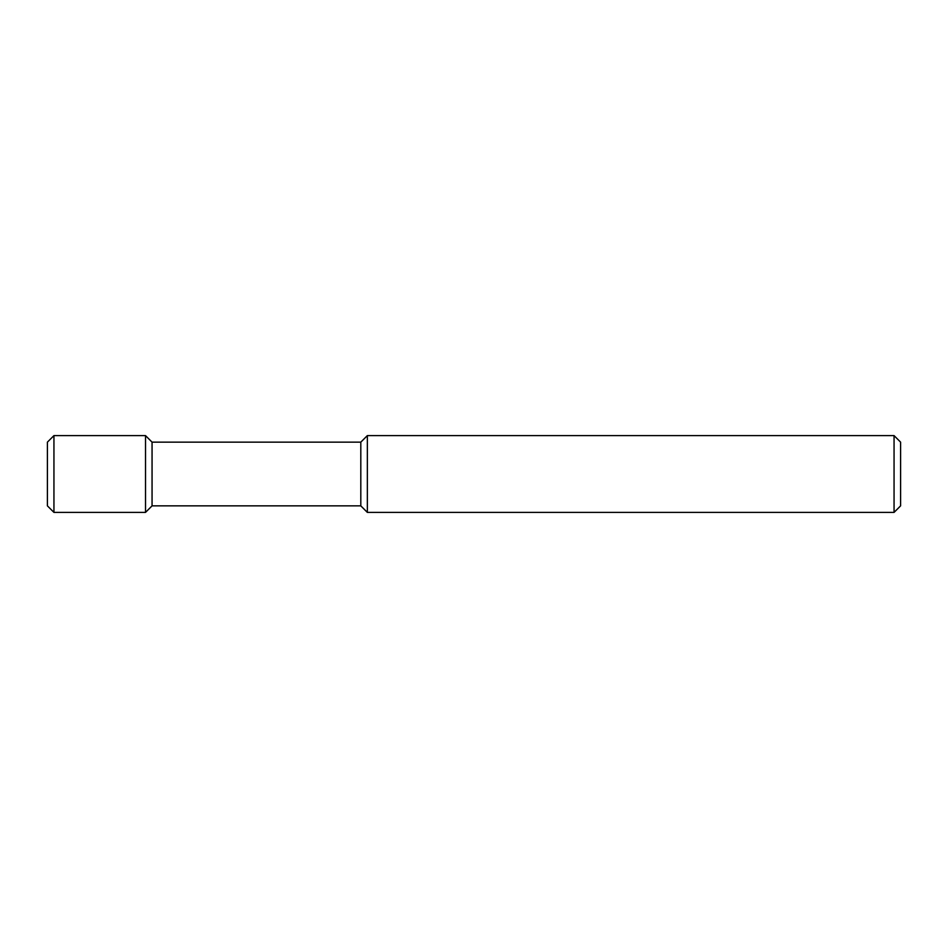 <?xml version="1.0" encoding="UTF-8"?>
<svg xmlns="http://www.w3.org/2000/svg" width="948" height="948" viewBox="0 0 948 948"><rect width="100%" height="100%" fill="white"/><g stroke="black" fill="none" stroke-linecap="round" stroke-linejoin="round"><path stroke-width="1.42" d="M894.059 435.606L900.6 442.147L900.6 505.853L894.059 512.394L367.35 512.394L367.35 435.606L894.059 435.606L894.059 512.394M367.35 512.394L360.809 505.853L360.809 442.147L367.35 435.606M360.809 442.147L152.059 442.147L152.059 505.853L145.518 512.394L53.941 512.394L53.941 435.606L145.518 435.606L145.518 512.394M152.059 442.147L145.518 435.606M53.941 512.394L47.4 505.853L47.4 442.147L53.941 435.606M360.809 505.853L152.059 505.853"/></g></svg>
